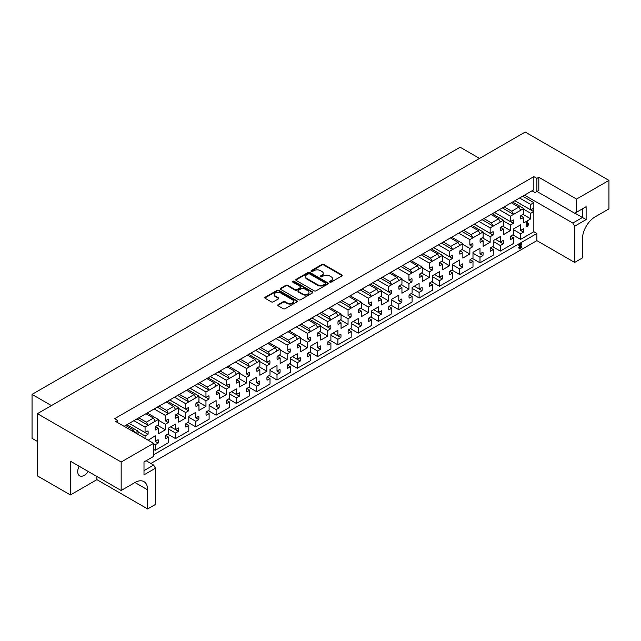 <?xml version="1.0" encoding="UTF-8"?>
<svg xmlns="http://www.w3.org/2000/svg" width="641" height="641" viewBox="0 0 641 641"><rect width="100%" height="100%" fill="white"/><g stroke="black" fill="none" stroke-linecap="round" stroke-linejoin="round"><path stroke-width="0.96" d="M329.819 282.104A0.986 0.569 0 0 0 331.213 282.104L341.797 275.991A1.41 0.817 0 0 0 342.206 275.422A1.41 0.817 0 0 0 341.797 274.845L323.865 264.493A1.41 0.817 0 0 0 321.87 264.493L311.286 270.598A0.986 0.569 0 0 0 310.997 271.007A0.986 0.569 0 0 0 311.286 271.407A0.986 0.569 0 0 0 312.68 271.407L314.05 270.614A4.511 2.604 0 0 1 320.428 270.614L321.918 271.48A4.511 2.604 0 0 1 323.24 273.322A4.511 2.604 0 0 1 321.918 275.157L320.548 275.95A0.986 0.569 0 0 0 320.26 276.351A0.986 0.569 0 0 0 320.548 276.76A0.986 0.569 0 0 0 321.942 276.76L323.312 275.967A4.511 2.604 0 0 1 329.69 275.967L331.189 276.832A4.511 2.604 0 0 1 332.503 278.667A4.511 2.604 0 0 1 331.189 280.51L329.819 281.303A0.986 0.569 0 0 0 329.53 281.703A0.986 0.569 0 0 0 329.819 282.104M79.099 466.207A9.182 5.304 120 0 0 79.628 475.83A9.182 5.304 120 0 0 84.219 475.374A9.182 5.304 120 0 0 88.218 471.472M148.215 440.247L155.218 435.792L155.218 441.361L158.143 439.67A9.327 5.384 -60 0 1 158.143 443.067L155.218 444.758L155.218 450.327L168.511 442.651L168.511 437.082L165.578 438.773A9.327 5.384 -60 0 1 165.578 435.375L168.511 433.685L168.511 428.116L175.514 424.07L175.514 429.638L178.446 427.948A9.327 5.384 -60 0 1 178.446 431.345L175.514 433.036L175.514 438.604L188.807 430.928L188.807 425.36L185.882 427.05A9.327 5.384 -60 0 1 185.882 423.653L188.807 421.962L188.807 416.394L195.809 412.355L195.809 417.916L198.742 416.225A9.327 5.384 -60 0 1 198.742 419.623L195.809 421.321L195.809 426.882L209.11 419.206L209.11 413.645L206.178 415.336A9.327 5.384 -60 0 1 206.178 411.931L209.11 410.24L209.11 404.679L216.113 400.633L216.113 406.202L219.038 404.511A9.327 5.384 -60 0 1 219.038 407.908L216.113 409.599L216.113 415.168L229.406 407.492L229.406 401.923L226.481 403.614A9.327 5.384 -60 0 1 226.481 400.216L229.406 398.526L229.406 392.957L236.409 388.911L236.409 394.479L239.341 392.789A9.327 5.384 -60 0 1 239.341 396.186L236.409 397.877L236.409 403.445L249.71 395.769L249.71 390.201L246.777 391.891A9.327 5.384 -60 0 1 246.777 388.494L249.71 386.803L249.71 381.235L256.712 377.196L256.712 382.757L259.637 381.066A9.327 5.384 -60 0 1 259.637 384.472L256.712 386.162L256.712 391.723L270.005 384.047L270.005 378.486L267.081 380.177A9.327 5.384 -60 0 1 267.081 376.772L270.005 375.081L270.005 369.52L277.008 365.474L277.008 371.043L279.941 369.352A9.327 5.384 -60 0 1 279.941 372.75L277.008 374.44L277.008 380.009L290.309 372.333L290.309 366.764L287.376 368.455A9.327 5.384 -60 0 1 287.376 365.058L290.309 363.367L290.309 357.798L297.312 353.752L297.312 359.321L300.236 357.63A9.327 5.384 -60 0 1 300.236 361.027L297.312 362.718L297.312 368.287L310.605 360.611L310.605 355.042L307.672 356.733A9.327 5.384 -60 0 1 307.672 353.335L310.605 351.645L310.605 346.076L317.607 342.038L317.607 347.598L320.54 345.908A9.327 5.384 -60 0 1 320.54 349.313L317.607 351.004L317.607 356.564L330.9 348.888L330.9 343.328L327.976 345.018A9.327 5.384 -60 0 1 327.976 341.613L330.9 339.922L330.9 334.362L337.903 330.315L337.903 335.884L340.836 334.193A9.327 5.384 -60 0 1 340.836 337.591L337.903 339.281L337.903 344.85L351.204 337.174L351.204 331.605L348.271 333.296A9.327 5.384 -60 0 1 348.271 329.899L351.204 328.208L351.204 322.639L358.207 318.593L358.207 324.162L361.131 322.471A9.327 5.384 -60 0 1 361.131 325.868L358.207 327.559L358.207 333.128L371.5 325.452L371.5 319.883L368.575 321.574A9.327 5.384 -60 0 1 368.575 318.176L371.5 316.486L371.5 310.917L378.502 306.879L378.502 312.439L381.435 310.749A9.327 5.384 -60 0 1 381.435 314.154L378.502 315.845L378.502 321.405L391.803 313.729L391.803 308.169L388.871 309.859A9.327 5.384 -60 0 1 388.871 306.454L391.803 304.763L391.803 299.203L398.806 295.156L398.806 300.725L401.731 299.035A9.327 5.384 -60 0 1 401.731 302.432L398.806 304.122L398.806 309.691L412.099 302.015L412.099 296.446L409.166 298.137A9.327 5.384 -60 0 1 409.166 294.74L412.099 293.049L412.099 287.48L419.102 283.434L419.102 289.003L422.034 287.312A9.327 5.384 -60 0 1 422.034 290.71L419.102 292.4L419.102 297.969L432.403 290.293L432.403 284.724L429.47 286.415A9.327 5.384 -60 0 1 429.47 283.018L432.403 281.327L432.403 275.758L439.406 271.72L439.406 277.281L442.33 275.59A9.327 5.384 -60 0 1 442.33 278.995L439.406 280.686L439.406 286.247L452.698 278.571L452.698 273.01L449.766 274.701A9.327 5.384 -60 0 1 449.766 271.295L452.698 269.605L452.698 264.044L459.701 259.998L459.701 265.566L462.634 263.876A9.327 5.384 -60 0 1 462.634 267.273L459.701 268.964L459.701 274.532L472.994 266.856L472.994 261.288L470.069 262.978A9.327 5.384 -60 0 1 470.069 259.581L472.994 257.89L472.994 252.322L479.997 248.275L479.997 253.844L482.929 252.153A9.327 5.384 -60 0 1 482.929 255.551L479.997 257.241L479.997 262.81L493.298 255.134L493.298 249.565L490.365 251.256A9.327 5.384 -60 0 1 490.365 247.859L493.298 246.168L493.298 240.599L500.3 236.561L500.3 242.122L503.225 240.431A9.327 5.384 -60 0 1 503.225 243.836L500.3 245.527L500.3 251.088L513.593 243.412L513.593 237.851L510.669 239.542A9.327 5.384 -60 0 1 510.669 236.144L513.593 234.446L513.593 228.885L520.596 224.839L520.596 230.407L523.529 228.717A9.327 5.384 -60 0 1 523.529 232.114L520.596 233.805L520.596 239.373L533.841 231.721L533.841 209.807A9.327 5.384 -60 0 1 533.681 211.602L530.748 213.293L530.748 218.861L523.745 222.908L523.745 217.339L520.812 219.03A9.327 5.384 -60 0 1 520.812 215.632L523.745 213.942L523.745 208.493L513.545 214.382L510.452 216.169L510.452 221.618L513.377 219.927A9.327 5.384 -60 0 1 513.377 223.324L510.452 225.015L510.452 230.584L503.449 234.622L503.449 229.061L500.517 230.752A9.327 5.384 -60 0 1 500.517 227.347L503.449 225.656L503.449 220.208L493.241 226.097L491.415 222.932L498.522 218.829L500.349 221.994M479.997 253.844L482.929 255.551M459.701 265.566L462.634 267.273M434.566 274.508L442.33 278.995M414.27 286.231L422.034 290.71M398.806 300.725L401.731 302.432M373.671 309.667L381.435 314.154M353.367 321.389L361.131 325.868M333.072 333.104L340.836 337.591M317.607 347.598L320.54 349.313M292.472 356.548L300.236 361.027M277.008 371.043L279.941 372.75M256.712 382.757L259.637 384.472M231.577 391.707L239.341 396.186M216.113 406.202L219.038 407.908M195.809 417.916L198.742 419.623M170.682 426.866L178.446 431.345M155.218 441.361L158.143 443.067M495.461 239.349L503.225 243.836M520.596 230.407L523.529 232.114M482.08 219.655L493.241 226.097L490.149 227.884L490.149 233.332L493.081 231.641A9.327 5.384 -60 0 1 493.081 235.047L490.149 236.737L490.149 242.298L483.146 246.344L483.146 240.776L480.213 242.466A9.327 5.384 -60 0 1 480.213 239.069L483.146 237.378L483.146 231.93L472.946 237.819L471.119 234.654L478.226 230.552L480.053 233.717M474.252 224.174L493.081 235.047M461.784 231.369L472.946 237.819L469.853 239.606L469.853 245.054L472.778 243.364A9.327 5.384 -60 0 1 472.778 246.761L469.853 248.452L469.853 254.02L462.85 258.067L462.85 252.498L459.918 254.189A9.327 5.384 -60 0 1 459.918 250.791L462.85 249.101L462.85 243.652L452.65 249.541L450.823 246.376L457.922 242.274L459.749 245.439M469.853 245.054L472.778 246.761M441.481 243.091L452.65 249.541L449.549 251.328L449.549 256.777L452.482 255.086A9.327 5.384 -60 0 1 452.482 258.483L449.549 260.174L449.549 265.743L442.546 269.781L442.546 264.22L439.622 265.911A9.327 5.384 -60 0 1 439.622 262.506L442.546 260.815L442.546 255.366L432.346 261.256L430.52 258.091L437.627 253.988L439.454 257.153M433.653 247.61L452.482 258.483M421.185 254.814L432.346 261.256L429.254 263.042L429.254 268.491L432.178 266.8A9.327 5.384 -60 0 1 432.178 270.206L429.254 271.896L429.254 277.457L422.251 281.503L422.251 275.934L419.318 277.625A9.327 5.384 -60 0 1 419.318 274.228L422.251 272.537L422.251 267.089L412.051 272.978L410.224 269.813L417.323 265.711L419.15 268.875M429.254 268.491L432.178 270.206M400.881 266.528L412.051 272.978L408.95 274.765L408.95 280.213L411.883 278.523A9.327 5.384 -60 0 1 411.883 281.92L408.95 283.61L408.95 289.179L401.947 293.225L401.947 287.657L399.023 289.347A9.327 5.384 -60 0 1 399.023 285.95L401.947 284.259L401.947 278.811L391.747 284.7L389.92 281.535L397.027 277.433L398.854 280.598M408.95 280.213L411.883 281.92M380.586 278.25L391.747 284.7L388.654 286.487L388.654 291.935L391.587 290.245A9.327 5.384 -60 0 1 391.587 293.642L388.654 295.333L388.654 300.901L381.651 304.94L381.651 299.379L378.719 301.07A9.327 5.384 -60 0 1 378.719 297.664L381.651 295.974L381.651 290.525L371.451 296.414L369.625 293.249L376.732 289.147L378.559 292.312M372.758 282.769L391.587 293.642M360.282 289.972L371.451 296.414L368.359 298.201L368.359 303.65L371.283 301.959A9.327 5.384 -60 0 1 371.283 305.364L368.359 307.055L368.359 312.616L361.356 316.662L361.356 311.093L358.423 312.784A9.327 5.384 -60 0 1 358.423 309.387L361.356 307.696L361.356 302.248L351.148 308.137L349.321 304.972L356.428 300.869L358.255 304.034M368.359 303.65L371.283 305.364M339.986 301.687L351.148 308.137L348.055 309.923L348.055 315.372L350.988 313.681A9.327 5.384 -60 0 1 350.988 317.079L348.055 318.769L348.055 324.338L341.052 328.384L341.052 322.816L338.119 324.506A9.327 5.384 -60 0 1 338.119 321.109L341.052 319.418L341.052 313.97L330.852 319.859L329.025 316.694L336.132 312.592L337.959 315.757M348.055 315.372L350.988 317.079M319.691 313.409L330.852 319.859L327.759 321.646L327.759 327.094L330.684 325.404A9.327 5.384 -60 0 1 330.684 328.801L327.759 330.492L327.759 336.06L320.756 340.099L320.756 334.538L317.824 336.229A9.327 5.384 -60 0 1 317.824 332.823L320.756 331.133L320.756 325.684L310.556 331.573L308.73 328.408L315.829 324.306L317.656 327.471M311.863 317.928L330.684 328.801M299.387 325.131L310.556 331.573L307.456 333.36L307.456 338.809L310.388 337.118A9.327 5.384 -60 0 1 310.388 340.523L307.456 342.214L307.456 347.775L300.453 351.821L300.453 346.252L297.528 347.943A9.327 5.384 -60 0 1 297.528 344.546L300.453 342.855L300.453 337.406L290.253 343.296L288.426 340.131L295.533 336.028L297.36 339.193M307.456 338.809L310.388 340.523M279.091 336.846L290.253 343.296L287.16 345.082L287.16 350.531L290.085 348.84A9.327 5.384 -60 0 1 290.085 352.238L287.16 353.928L287.16 359.497L280.157 363.543L280.157 357.974L277.224 359.665A9.327 5.384 -60 0 1 277.224 356.268L280.157 354.577L280.157 349.129L269.957 355.018L268.13 351.853L275.229 347.751L277.056 350.915M287.16 350.531L290.085 352.238M258.788 348.568L269.957 355.018L266.856 356.805L266.856 362.253L269.789 360.562A9.327 5.384 -60 0 1 269.789 363.96L266.856 365.65L266.856 371.219L259.853 375.257L259.853 369.697L256.929 371.387A9.327 5.384 -60 0 1 256.929 367.982L259.853 366.291L259.853 360.843L249.653 366.732L247.827 363.567L254.934 359.465L256.761 362.63M250.96 353.087L269.789 363.96M238.492 360.29L249.653 366.732L246.561 368.519L246.561 373.967L249.493 372.277A9.327 5.384 -60 0 1 249.493 375.674L246.561 377.373L246.561 382.933L239.558 386.98L239.558 381.411L236.625 383.102A9.327 5.384 -60 0 1 236.625 379.704L239.558 378.014L239.558 372.565L229.358 378.454L227.531 375.289L234.638 371.187L236.465 374.352M246.561 373.967L249.493 375.674M218.196 372.004L229.358 378.454L226.265 380.241L226.265 385.69L229.19 383.999A9.327 5.384 -60 0 1 229.19 387.396L226.265 389.087L226.265 394.656L219.262 398.702L219.262 393.133L216.329 394.824A9.327 5.384 -60 0 1 216.329 391.427L219.262 389.736L219.262 384.288L209.054 390.177L207.227 387.012L214.334 382.909L216.161 386.074M210.36 376.531L229.19 387.396M197.893 383.727L209.054 390.177L205.961 391.963L205.961 397.412L208.894 395.721A9.327 5.384 -60 0 1 208.894 399.119L205.961 400.809L205.961 406.378L198.958 410.416L198.958 404.856L196.034 406.546A9.327 5.384 -60 0 1 196.034 403.141L198.958 401.45L198.958 396.002L188.758 401.891L186.932 398.726L194.039 394.624L195.866 397.789M190.065 388.246L208.894 399.119M177.597 395.449L188.758 401.891L185.666 403.678L185.666 409.126L188.59 407.436A9.327 5.384 -60 0 1 188.59 410.833L185.666 412.532L185.666 418.092L178.663 422.139L178.663 416.57L175.73 418.261A9.327 5.384 -60 0 1 175.73 414.863L178.663 413.173L178.663 407.724L168.463 413.613L166.636 410.448L173.735 406.346L175.562 409.511M169.769 399.968L188.59 410.833M157.293 407.163L168.463 413.613L165.362 415.4L165.362 420.849L168.295 419.158A9.327 5.384 -60 0 1 168.295 422.555L165.362 424.246L165.362 429.815L158.359 433.861L158.359 428.292L155.434 429.983A9.327 5.384 -60 0 1 155.434 426.585L158.359 424.895L158.359 419.446L148.159 425.328L146.332 422.171L153.439 418.068L155.266 421.233M165.362 420.849L168.295 422.555M136.998 418.885L148.159 425.328L145.066 427.122L145.066 432.571L147.991 430.88A9.327 5.384 -60 0 1 147.991 434.278L145.066 435.968L145.066 438.428M129.17 423.405L147.991 434.278M494.548 212.451L513.377 223.324M533.681 208.205A9.327 5.384 -60 0 1 533.841 209.807L533.841 202.66L530.748 204.447L530.748 209.895L533.681 208.205M514.851 200.737L533.681 211.602M314.146 290.806A1.41 0.817 0 0 0 316.141 290.806L327.896 284.019A1.41 0.817 0 0 0 328.312 283.442A1.41 0.817 0 0 0 327.896 282.865L309.964 272.513A1.41 0.817 0 0 0 307.976 272.513L296.214 279.3A1.41 0.817 0 0 0 295.805 279.877A1.41 0.817 0 0 0 296.214 280.454L314.146 290.806M144.001 470.63L153.64 465.062L155.467 468.226L144.001 474.845L144.001 461.953L153.544 456.448L153.544 443.324L115.781 421.522L117.712 420.408L117.712 422.635M520.348 197.564L533.841 189.768L533.841 176.644L114.667 418.653L117.712 420.408M533.841 176.644L536.886 178.398L538.817 177.285L538.817 190.409L536.99 191.467L574.745 213.269L586.114 206.706L586.114 219.591L574.648 226.217L574.648 262.433L536.886 240.631L536.886 233.484L153.544 454.806M574.648 262.433L582.461 257.914L582.461 238.813A17.94 10.36 120 0 1 595.144 216.842L608.95 208.87L608.95 180.393L576.571 199.087L538.817 177.285M608.95 180.393L525.219 132.046L37.426 413.669L37.426 475.902L70.414 494.948L96.903 479.652L147.654 508.954L147.654 489.844A17.94 10.36 120 0 0 143.937 481.631A17.94 10.36 120 0 0 134.963 482.521L121.165 490.493L121.165 462.017L37.426 413.669M153.544 443.324L121.165 462.017M278.138 304.635A1.41 0.817 0 0 0 277.721 305.212A1.41 0.817 0 0 0 278.138 305.789L283.17 308.69A1.41 0.817 0 0 0 285.157 308.69L296.911 301.903A1.41 0.817 0 0 0 297.328 301.334A1.41 0.817 0 0 0 296.911 300.757L278.979 290.405A1.41 0.817 0 0 0 276.992 290.405L265.23 297.192A1.41 0.817 0 0 0 264.821 297.769A1.41 0.817 0 0 0 265.23 298.337L271.311 301.847A1.41 0.817 0 0 0 273.306 301.847L278.338 298.946A1.41 0.817 0 0 0 278.747 298.369A1.41 0.817 0 0 0 278.338 297.793L275.318 296.054A3.766 2.179 0 0 1 274.22 294.515A3.766 2.179 0 0 1 276.543 292.504A3.766 2.179 0 0 1 280.654 292.977L292.456 299.796A3.766 2.179 0 0 1 293.562 301.334A3.766 2.179 0 0 1 291.23 303.345A3.766 2.179 0 0 1 287.128 302.873L285.157 301.735A1.41 0.817 0 0 0 283.17 301.735L278.138 304.635L278.138 305.228A1.41 0.817 0 0 0 277.817 305.509M312.407 292.961L300.653 299.748A1.41 0.817 0 0 1 298.658 299.748L280.726 289.395A1.41 0.817 0 0 1 280.309 288.819A1.41 0.817 0 0 1 280.726 288.242L285.758 285.341A1.41 0.817 0 0 1 287.745 285.341L295.02 289.54A1.41 0.817 0 0 0 297.015 289.54L300.349 287.617A1.41 0.817 0 0 0 300.765 287.04A1.41 0.817 0 0 0 300.349 286.463L292.777 282.088A0.986 0.569 0 0 1 292.488 281.687A0.986 0.569 0 0 1 293.097 281.159A0.986 0.569 0 0 1 294.171 281.287L312.407 291.815A1.41 0.817 0 0 1 312.816 292.384A1.41 0.817 0 0 1 312.407 292.961M267.722 343.408L275.229 347.751M260.615 347.51L268.13 351.853M247.426 355.13L254.934 359.465M240.319 359.232L247.827 363.567M227.122 366.852L234.638 371.187M220.023 370.955L227.531 375.289M206.827 378.567L214.334 382.909M199.72 382.669L207.227 387.012M186.523 390.289L194.039 394.624M179.424 394.391L186.932 398.726M166.227 402.011L173.735 406.346M159.12 406.114L166.636 410.448M145.932 413.725L153.439 418.068M138.825 417.828L146.332 422.171M125.628 425.448L133.136 429.782L134.658 432.419M131.613 430.664L133.136 429.782M153.64 465.062L146.132 460.727M348.92 296.535L356.428 300.869M341.813 300.637L349.321 304.972M362.117 288.915L369.625 293.249M369.216 284.812L376.732 289.147M382.413 277.192L389.92 281.535M389.52 273.098L397.027 277.433M402.708 265.478L410.224 269.813M409.815 261.376L417.323 265.711M423.012 253.756L430.52 258.091M430.111 249.653L437.627 253.988M443.308 242.034L450.823 246.376M450.415 237.939L457.922 242.274M463.611 230.319L471.119 234.654M470.71 226.217L478.226 230.552M328.617 308.249L336.132 312.592M321.518 312.351L329.025 316.694M483.907 218.597L491.415 222.932M491.014 214.495L498.522 218.829M280.918 335.796L288.426 340.131M288.017 331.693L295.533 336.028M301.214 324.074L308.73 328.408M308.321 319.971L315.829 324.306M317.351 314.755L522.175 196.507M297.055 326.477L319.178 313.705M134.658 420.232L298.882 325.42M154.962 408.517L156.789 407.46M175.257 396.795L177.084 395.737M195.561 385.073L197.388 384.023M276.752 338.2L278.579 337.142M256.456 349.914L258.283 348.864M236.16 361.636L237.987 360.579M215.857 373.358L217.684 372.301M500.044 209.278L501.871 208.229M479.748 221.001L481.575 219.943M459.445 232.723L461.272 231.665M439.149 244.437L440.976 243.388M418.845 256.16L420.672 255.102M398.55 267.882L400.377 266.824M378.254 279.596L380.081 278.547M357.95 291.318L359.777 290.261M337.655 303.041L339.482 301.983M124.106 426.329L136.485 419.182M504.203 206.875L511.718 211.218L518.825 207.115L520.652 210.28M511.31 202.78L518.825 207.115M526.99 222.764L527.351 221.938L526.838 221.642L527.19 221.938L526.838 221.642L526.485 222.475L526.79 226.305L526.99 222.764L526.485 222.475M527.703 224.03L528.112 223.605L528.905 224.078L527.295 226.594L526.99 226.297L527.295 226.594M138.063 434.382L138.063 431.161L135.275 432.771M523.745 209.254L530.748 213.293M522.984 214.382L530.748 218.861M520.812 215.648L523.745 217.339M512.584 202.043L523.745 208.493M530.748 204.447L519.587 198.005M514.867 200.729L530.748 209.895M503.449 220.969L510.452 225.015M502.68 226.097L510.452 230.584M500.517 227.363L503.449 229.061M492.28 213.765L503.449 220.208M510.452 216.169L499.283 209.719M494.564 212.443L510.452 221.618M138.063 431.922L145.066 435.968M126.894 424.719L138.063 431.161M145.066 427.122L133.897 420.672M129.178 423.397L145.066 432.571M158.359 420.208L165.362 424.246M157.598 425.336L165.362 429.815M155.426 426.602L158.359 428.292M147.198 412.996L158.359 419.446M165.362 415.4L154.201 408.95M178.663 408.485L185.666 412.532M177.902 413.613L185.666 418.092M175.73 414.879L178.663 416.57M167.493 401.274L178.663 407.724M185.666 403.678L174.496 397.236M169.777 399.96L185.666 409.126M198.958 396.763L205.961 400.809M198.197 401.891L205.961 406.378M196.026 403.157L198.958 404.856M187.797 389.56L198.958 396.002M205.961 391.963L194.8 385.513M190.081 388.238L205.961 397.412M219.262 385.049L226.265 389.087M218.501 390.177L226.265 394.656M216.329 391.443L219.262 393.133M208.093 377.837L219.262 384.288M226.265 380.241L215.096 373.791M210.376 376.523L226.265 385.69M239.558 373.326L246.561 377.373M238.797 378.454L246.561 382.933M236.625 379.72L239.558 381.411M228.396 366.115L239.558 372.565M246.561 368.519L235.399 362.077M259.853 361.604L266.856 365.65M259.092 366.732L266.856 371.219M256.921 367.998L259.853 369.697M248.692 354.401L259.853 360.843M266.856 356.805L255.695 350.355M250.976 353.079L266.856 362.253M280.157 349.89L287.16 353.928M279.396 355.018L287.16 359.497M277.224 356.284L280.157 357.974M268.988 342.679L280.157 349.129M287.16 345.082L275.991 338.632M300.453 338.168L307.456 342.214M299.692 343.296L307.456 347.775M297.52 344.562L300.453 346.252M289.291 330.956L300.453 337.406M307.456 333.36L296.294 326.918M320.756 326.445L327.759 330.492M319.995 331.573L327.759 336.06M317.824 332.839L320.756 334.538M309.587 319.242L320.756 325.684M327.759 321.646L316.59 315.196M311.871 317.92L327.759 327.094M341.052 314.731L348.055 318.769M340.291 319.859L348.055 324.338M338.119 321.125L341.052 322.816M329.891 307.52L341.052 313.97M348.055 309.923L336.894 303.473M361.356 303.009L368.359 307.055M360.595 308.137L368.359 312.616M358.423 309.403L361.356 311.093M350.186 295.797L361.356 302.248M368.359 298.201L357.189 291.759M381.651 291.286L388.654 295.333M380.89 296.414L388.654 300.901M378.719 297.68L381.651 299.379M370.49 284.083L381.651 290.525M388.654 286.487L377.493 280.037M372.774 282.761L388.654 291.935M401.947 279.572L408.95 283.61M401.186 284.7L408.95 289.179M399.014 285.966L401.947 287.657M390.786 272.361L401.947 278.811M408.95 274.765L397.789 268.315M422.251 267.85L429.254 271.896M421.49 272.978L429.254 277.457M419.318 274.244L422.251 275.934M411.081 260.639L422.251 267.089M429.254 263.042L418.084 256.6M442.546 256.128L449.549 260.174M441.785 261.256L449.549 265.743M439.614 262.522L442.546 264.22M431.385 248.924L442.546 255.366M449.549 251.328L438.388 244.878M433.669 247.602L449.549 256.777M462.85 244.413L469.853 248.452M462.089 249.541L469.853 254.02M459.918 250.807L462.85 252.498M451.681 237.202L462.85 243.652M469.853 239.606L458.684 233.156M483.146 232.691L490.149 236.737M482.385 237.819L490.149 242.298M480.213 239.085L483.146 240.776M471.984 225.48L483.146 231.93M490.149 227.884L478.987 221.441M474.268 224.166L490.149 233.332M513.593 229.758L520.596 233.805M512.832 234.886L520.596 239.373M510.661 236.152L513.593 237.851M493.298 241.481L500.3 245.527M492.536 246.609L500.3 251.088M490.365 247.875L493.298 249.565M495.477 239.341L500.3 242.122M153.544 443.788L155.218 444.758M153.544 449.357L155.218 450.327M168.511 428.997L175.514 433.036M167.75 434.125L175.514 438.604M165.578 435.391L168.511 437.082M170.69 426.858L175.514 429.638M188.807 417.275L195.809 421.321M188.045 422.403L195.809 426.882M185.874 423.669L188.807 425.36M209.11 405.553L216.113 409.599M208.349 410.681L216.113 415.168M206.178 411.947L209.11 413.645M229.406 393.838L236.409 397.877M228.645 398.966L236.409 403.445M226.473 400.232L229.406 401.923M231.593 391.699L236.409 394.479M249.71 382.116L256.712 386.162M248.948 387.244L256.712 391.723M246.777 388.51L249.71 390.201M270.005 370.394L277.008 374.44M269.244 375.522L277.008 380.009M267.073 376.788L270.005 378.486M290.309 358.68L297.312 362.718M289.548 363.808L297.312 368.287M287.376 365.074L290.309 366.764M292.488 356.54L297.312 359.321M310.605 346.957L317.607 351.004M309.843 352.085L317.607 356.564M307.672 353.351L310.605 355.042M330.9 335.235L337.903 339.281M330.139 340.363L337.903 344.85M327.968 341.629L330.9 343.328M333.088 333.096L337.903 335.884M351.204 323.521L358.207 327.559M350.443 328.649L358.207 333.128M348.271 329.915L351.204 331.605M353.383 321.381L358.207 324.162M371.5 311.798L378.502 315.845M370.738 316.926L378.502 321.405M368.567 318.192L371.5 319.883M373.687 309.659L378.502 312.439M391.803 300.076L398.806 304.122M391.042 305.204L398.806 309.691M388.871 306.47L391.803 308.169M412.099 288.362L419.102 292.4M411.338 293.49L419.102 297.969M409.166 294.756L412.099 296.446M414.278 286.223L419.102 289.003M432.403 276.64L439.406 280.686M431.633 281.768L439.406 286.247M429.47 283.034L432.403 284.724M434.582 274.5L439.406 277.281M452.698 264.917L459.701 268.964M451.937 270.045L459.701 274.532M449.766 271.311L452.698 273.01M472.994 253.203L479.997 257.241M472.233 258.331L479.997 262.81M470.061 259.597L472.994 261.288M533.841 189.768L532.014 190.826L535.059 192.58L536.886 191.523L536.886 178.398M536.886 191.523L538.817 190.409M519.498 248.876L518.673 247.851L520.3 244.55M519.787 248.948L519.178 248.147L520.933 244.566L519.539 245.375L518.601 244.974L520.901 243.3L521.83 243.764L519.891 247.706L520.5 248.043L519.987 247.755L521.005 246.12L521.822 246.617L520.484 248.7L519.787 248.948L518.673 247.851M519.378 247.418L519.987 247.755M150.899 463.475L536.886 240.631M576.571 199.087L576.571 212.211M524.506 195.16L572.814 223.052L582.461 217.483L574.945 213.149M522.679 196.21L533.841 202.66M533.841 231.721L536.886 233.484M574.648 226.217L572.814 223.052M147.654 508.954L155.467 504.443L155.467 468.226M51.432 405.585L32.05 394.391L460.158 147.23L479.54 158.415M37.426 441.449L32.05 438.34L32.05 394.391M121.165 490.493L70.414 461.191L70.414 494.948M96.903 479.652L96.903 476.487M586.114 206.706L582.461 208.814L582.461 217.483L586.114 219.591M502.376 207.932L513.545 214.382L511.718 211.218M329.666 282A0.986 0.569 0 0 1 329.819 281.888L331.189 281.095A4.511 2.604 0 0 0 332.503 279.252A4.511 2.604 0 0 0 332.479 278.963M323.208 273.611A4.511 2.604 0 0 1 323.24 273.907A4.511 2.604 0 0 1 321.918 275.75L320.548 276.535A0.986 0.569 0 0 0 320.404 276.648M342.11 275.71A1.41 0.817 0 0 0 341.797 275.43L323.865 265.078A1.41 0.817 0 0 0 321.87 265.078L311.286 271.191A0.986 0.569 0 0 0 311.133 271.295M293.522 301.623A3.766 2.179 0 0 1 293.562 301.919A3.766 2.179 0 0 1 291.23 303.93A3.766 2.179 0 0 1 287.128 303.457L285.157 302.32A1.41 0.817 0 0 0 283.17 302.32L278.138 305.228M274.252 294.812A3.766 2.179 0 0 0 274.22 295.1A3.766 2.179 0 0 0 275.318 296.639L275.318 296.054M278.651 298.658A1.41 0.817 0 0 0 278.338 298.377L275.318 296.639M297.232 301.623A1.41 0.817 0 0 0 296.911 301.342L278.979 290.99A1.41 0.817 0 0 0 276.992 290.99L265.23 297.777A1.41 0.817 0 0 0 264.917 298.057M300.669 287.328A1.41 0.817 0 0 1 300.765 287.625A1.41 0.817 0 0 1 300.349 288.202L297.015 290.125A1.41 0.817 0 0 1 295.02 290.125L287.745 285.926A1.41 0.817 0 0 0 285.758 285.926L280.726 288.835A1.41 0.817 0 0 0 280.405 289.115M312.728 292.681A1.41 0.817 0 0 0 312.407 292.4L294.171 281.872A0.986 0.569 0 0 0 292.633 281.984M302.568 293.899A3.766 2.179 0 0 0 306.678 294.371A3.766 2.179 0 0 0 309.002 292.36A3.766 2.179 0 0 0 307.896 290.822L303.738 288.418A1.41 0.817 0 0 0 301.743 288.418L298.41 290.349A1.41 0.817 0 0 0 297.993 290.918A1.41 0.817 0 0 0 298.41 291.495L302.568 293.899L302.568 294.483A3.766 2.179 0 0 0 306.678 294.956A3.766 2.179 0 0 0 309.002 292.945A3.766 2.179 0 0 0 308.97 292.649M298.089 291.214A1.41 0.817 0 0 0 297.993 291.503A1.41 0.817 0 0 0 298.41 292.08L298.41 291.495M302.568 294.483L298.41 292.08M328.216 283.739A1.41 0.817 0 0 0 327.896 283.45L309.964 273.098A1.41 0.817 0 0 0 307.976 273.098L296.214 279.885A1.41 0.817 0 0 0 295.902 280.173M325.404 283.843A0.986 0.569 0 0 0 325.692 283.442A0.986 0.569 0 0 0 325.404 283.042L309.667 273.955A0.986 0.569 0 0 0 308.273 273.955L306.831 274.789A4.511 2.604 0 0 0 305.509 276.624A4.511 2.604 0 0 0 306.831 278.466L317.583 284.676A4.511 2.604 0 0 0 323.961 284.676L325.404 283.843L325.404 284.428A0.986 0.569 0 0 0 325.692 284.027A0.986 0.569 0 0 0 325.556 283.739M305.533 276.92A4.511 2.604 0 0 0 305.509 277.216A4.511 2.604 0 0 0 306.831 279.051L306.831 278.466M325.404 284.428L323.961 285.269A4.511 2.604 0 0 1 317.583 285.269L306.831 279.051M527.703 222.227L527.703 225.015L528.905 224.078M519.891 247.706L520.5 248.043L521.822 246.617M521.053 247.37L520.54 247.073M519.539 245.375L519.114 245.271L519.45 244.726L521.83 243.764M519.45 244.726L518.946 244.429M134.963 482.521L147.654 489.844M331.189 281.095L331.189 280.51M320.548 276.535L320.548 275.95M321.918 275.75L321.918 275.157M311.286 271.191L311.286 270.598M321.87 265.078L321.87 264.493M323.865 265.078L323.865 264.493M341.797 275.43L341.797 274.845M329.819 281.888L329.819 281.303M283.17 302.32L283.17 301.735M285.157 302.32L285.157 301.735M287.128 303.457L287.128 302.873M278.338 298.377L278.338 297.793M265.23 297.777L265.23 297.192M276.992 290.99L276.992 290.405M278.979 290.99L278.979 290.405M296.911 301.342L296.911 300.757M280.726 288.835L280.726 288.242M285.758 285.926L285.758 285.341M287.745 285.926L287.745 285.341M295.02 290.125L295.02 289.54M297.015 290.125L297.015 289.54M300.349 288.202L300.349 287.617M294.171 281.872L294.171 281.287M312.407 292.4L312.407 291.815M296.214 279.885L296.214 279.3M307.976 273.098L307.976 272.513M309.964 273.098L309.964 272.513M327.896 283.45L327.896 282.865M317.583 285.269L317.583 284.676M323.961 285.269L323.961 284.676M332.503 279.252L332.503 278.667M323.24 273.907L323.24 273.322M293.562 301.919L293.562 301.334M274.22 295.1L274.22 294.515M300.765 287.625L300.765 287.04M309.002 292.945L309.002 292.36M297.993 291.503L297.993 290.918M325.692 284.027L325.692 283.442M305.509 277.216L305.509 276.624M527.086 221.61L527.591 221.906M526.598 226.329L527.102 226.618M528.304 223.597L528.817 223.885M521.229 246.096L521.734 246.384M521.221 243.251L521.726 243.54M518.681 245.158L519.186 245.447"/></g></svg>

